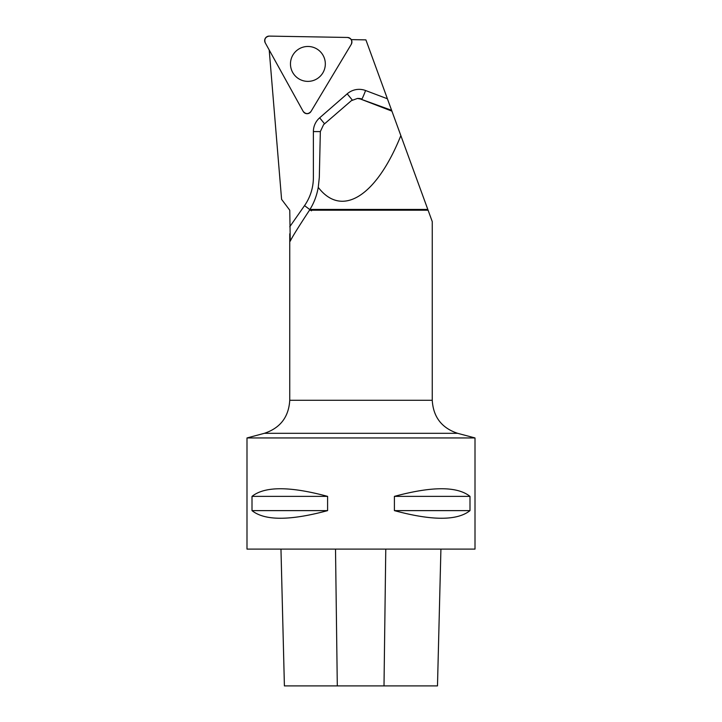 <?xml version="1.0" encoding="UTF-8"?>
<svg xmlns="http://www.w3.org/2000/svg" width="722" height="722" viewBox="0 0 722 722"><rect width="100%" height="100%" fill="white"/><g stroke="black" fill="none" stroke-linecap="round" stroke-linejoin="round"><path stroke-width="1.08" d="M347.481 37.463L269.261 36.1A4.522 4.513 -89 0 0 265.236 42.815L303.159 111.359A4.522 4.513 -89 0 0 310.983 111.495L351.271 44.322A4.522 4.513 -89 0 0 347.481 37.463M292.961 54.935A17.454 17.427 -89 0 0 298.917 78.888A17.454 17.427 -89 0 0 322.833 72.913A17.454 17.427 -89 0 0 316.877 48.961A17.454 17.427 -89 0 0 292.961 54.935M309.494 210.201L309.928 209.443L427.812 209.443L428.092 210.201L309.494 210.201L309.106 210.797C298.538 226.852 292.257 236.969 290.253 241.157L289.757 210.201L281.589 199.353L269.207 49.989M427.812 209.443L400.845 135.601C376.406 196.465 341.849 218.125 318.258 187.368L319.314 177.441L320.342 131.548L323.591 124.662L351.352 100.674L357.462 98.436L360.458 99.022L391.92 111.143L365.901 39.872L351.244 39.62M318.258 187.368C316.759 195.635 313.989 202.99 309.928 209.443M475.004 437.947L475.004 549.099L246.996 549.099L246.996 437.947L475.004 437.947L457.64 433.317C441.729 428.029 433.263 417.009 432.252 400.277L289.748 400.277L289.748 233.793M428.092 210.201L432.252 221.6L432.252 400.277M400.845 135.601L391.92 111.143M284.405 685.9L280.966 549.099L284.396 685.9L437.487 685.9L440.916 549.099L437.487 685.9M469.995 496.375C457.252 486.204 432.054 486.204 394.402 496.375L394.402 510.625C432.054 520.797 457.252 520.797 469.995 510.625L469.995 496.375L394.402 496.375M327.598 496.375C289.946 486.204 264.748 486.204 252.005 496.375L252.005 510.625C264.748 520.797 289.946 520.797 327.598 510.625L327.598 496.375L252.005 496.375M327.598 510.625L252.005 510.625M469.995 510.625L394.402 510.625M310.983 111.495L351.271 44.322C352.526 40.631 351.262 38.347 347.481 37.463L269.261 36.1C265.452 36.849 264.108 39.087 265.236 42.815L303.159 111.359C305.713 114.284 308.321 114.329 310.983 111.495M387.398 98.77L365.576 90.521A18.24 18.203 -89 0 0 347.201 93.824L319.647 117.821A18.24 18.203 -89 0 0 313.384 131.585L313.384 177.495A49.024 48.934 91 0 1 304.54 205.617L289.757 226.762M360.458 99.022L391.613 110.304M365.576 90.521A9.124 0.514 -69.3 0 1 361.821 99.04A9.124 9.106 91 0 0 358.762 98.454L357.462 98.436M337.3 685.9L335.513 549.099M384.005 685.9L385.774 549.099M457.64 433.317L264.36 433.317L246.996 437.947M311.471 210.833L304.54 205.617M347.201 93.824L352.255 99.979M319.647 117.821L324.575 123.814M313.384 131.585L320.342 131.585M289.748 400.277C288.737 417.009 280.271 428.029 264.36 433.317"/></g></svg>
